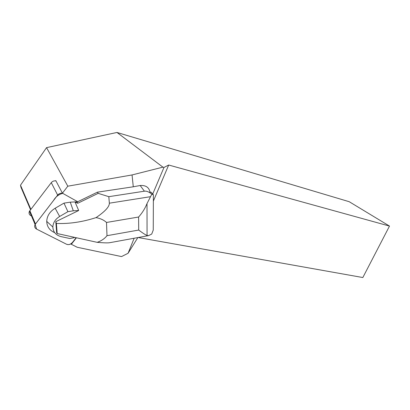 <?xml version="1.0" encoding="UTF-8"?>
<svg xmlns="http://www.w3.org/2000/svg" width="410" height="410" viewBox="0 0 410 410"><rect width="100%" height="100%" fill="white"/><g stroke="black" fill="none" stroke-linecap="round" stroke-linejoin="round"><path stroke-width="0.61" d="M30.858 215.686C29.105 214.599 28.639 213.113 29.464 211.222L51.276 182.66C52.506 181.22 54.064 180.636 55.95 180.907M57.661 195.109L35.091 224.511C34.235 226.448 34.706 227.965 36.505 229.057L66.44 244.196C68.613 245.026 70.54 244.534 72.232 242.725L75.845 238.113C73.626 240.865 70.879 246.102 66.43 244.191L36.567 229.087L35.163 224.383L53.546 200.454C55.683 196.774 58.748 194.396 62.735 193.33C60.716 192.946 59.019 193.54 57.661 195.109L51.276 182.66M30.555 209.71L20.92 187.196L20.5 185.197L46.55 147.636L67.809 186.186L132.056 174.942L133.281 186.791L140.174 185.51C146.093 185.13 149.399 187.595 150.096 192.895M152.74 193.991L163.979 167.439L162.919 167.147L116.978 132.461L46.55 147.636M132.056 174.942L162.919 167.147M67.809 186.186L62.422 193.177L77.705 201.746L97.442 192.172L133.281 186.791M20.5 185.197L30.847 209.32M62.422 193.177L55.77 180.569L55.56 180.846M138.114 237.523L362.829 277.539L389.5 226.079L168.684 165.025L163.979 167.439M389.5 226.079L349.207 201.705L116.978 132.461M71.084 243.776L71.33 244.278L76.127 238.174M71.33 244.278L77.188 247.256L121.519 256.578L128.069 253.283L137.847 237.574M134.162 238.246L128.069 253.283M168.684 165.025L153.361 201.095M78.571 210.202L75.004 201.92L77.736 203.278L98.169 193.351L97.442 192.172M98.169 193.351L108.814 196.677L144.397 191.198C146.498 190.875 148.979 191.87 151.823 194.171L153.386 194.858L153.253 230.061L151.726 234.048L148.563 235.622L147.062 235.489C145.171 234.674 142.388 232.859 138.713 230.051L138.6 217.023C142.265 212.928 145.068 208.444 147.011 203.57L147.062 235.489M77.736 203.278L76.926 201.817L77.413 201.582M78.653 210.525L55.786 221.687L56.385 223.44C69.126 223.978 82.349 222.035 96.053 217.618C105.021 211.524 109.455 206.712 109.352 203.191L108.814 196.677M55.786 221.687L56.688 232.957L57.19 233.541L56.385 223.44M148.563 235.622L109.711 242.699C107.84 243.022 103.663 242.899 97.175 242.336C101.337 240.911 104.606 238.697 106.989 235.688L106.508 222.461C103.889 220.047 100.404 218.433 96.053 217.618M97.175 242.336L57.19 233.541M54.684 232.654C49.579 230.415 46.93 226.653 46.73 221.374C46.991 215.952 49.8 211.575 55.16 208.239L63.986 203.129L70.264 202.166L76.926 201.817M151.823 194.171L147.011 203.57M153.386 194.858C151.305 191.998 150.214 191.352 150.101 192.905M74.138 237.728L69.756 238.497L61.187 236.647C55.898 235.248 53.121 232.034 52.854 227.012C53.08 222.671 55.345 219.16 59.65 216.475L67.906 211.673L63.986 203.129M67.906 211.673L73.303 210.812L70.264 202.166M73.303 210.812L78.628 210.504M29.817 210.668L35.46 223.942M71.54 244.037L71.33 243.607M144.397 191.198L140.174 185.51M106.989 235.688L138.713 230.051M138.6 217.023L106.508 222.461M109.352 203.191L150.28 196.723M59.65 216.475L55.16 208.239M29.464 211.222L35.091 224.511M52.854 227.012L46.73 221.374"/></g></svg>
